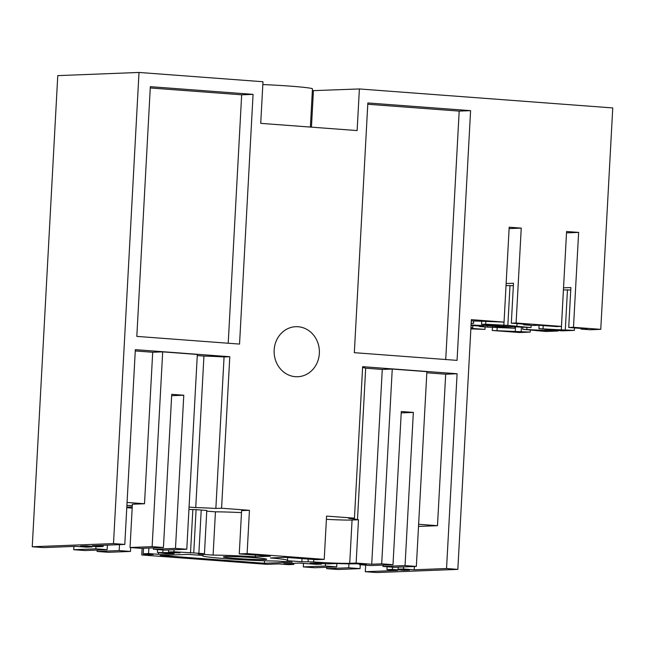 <?xml version="1.0" encoding="UTF-8"?>
<svg xmlns="http://www.w3.org/2000/svg" width="645" height="645" viewBox="0 0 645 645"><rect width="100%" height="100%" fill="white"/><g stroke="black" fill="none" stroke-linecap="round" stroke-linejoin="round"><path stroke-width="0.97" d="M95.839 548.839L73.748 549.709L85.043 550.548L107.135 549.685L95.839 548.839L95.96 546.581M73.925 546.42L73.748 549.709M119.51 544.638L119.188 550.588L130.483 551.435L108.392 552.297L97.089 551.451L97.169 550.08M119.188 550.588L97.089 551.451M130.483 551.435L130.693 547.557M107.384 545.114L107.135 549.685M132.241 506.889L126.815 507.099M126.783 507.696L132.177 508.107M206.755 511.171L215.438 511.824L213.1 555.103L198.217 553.99L204.449 553.749L206.795 510.461L201.224 510.05A27.122 1.193 3.1 0 1 196.088 509.631L188.937 509.461M215.438 511.824A42.554 1.87 3.1 0 1 241.504 512.614M213.1 555.103A42.554 1.87 3.1 0 1 255.331 556.804L270.295 556.224L239.263 553.902L241.609 510.614L249.446 510.308L247.108 553.595L324.225 559.368L316.389 559.675L285.356 557.353L270.4 557.933A42.554 1.87 3.1 0 1 287.541 560.368A42.554 1.87 3.1 0 1 286.969 560.642L301.852 561.755L302.021 558.602M189.066 507.083L195.733 507.583A30.041 1.322 3.1 0 1 215.857 508.445L221.582 508.22L249.446 510.308M135.265 350.945L152.704 352.251L162.685 351.864L197.33 354.46L186.784 549.234L164.693 550.104L153.389 549.258L175.48 548.395L183.777 395.232L171.731 394.329L163.435 547.492L141.344 548.355L130.04 547.508L152.131 546.646L163.435 547.492M162.685 351.864L152.131 546.646M186.784 549.234L175.48 548.395M152.704 352.251L144.504 503.745L132.386 504.221L130.04 547.508M127.065 502.439L144.504 503.745M132.314 505.511L126.904 505.438M103.127 546.5L97.718 546.71L86.269 545.847L80.569 546.073L92.009 546.928L86.599 547.145L75.9 546.339L43.546 547.605L32.25 546.758L113.496 543.582L124.791 544.428L92.437 545.694L103.127 546.5L103.2 545.275M92.009 546.928L92.05 546.283M365.659 565.149L365.304 571.704L376.599 572.55L457.837 569.374L446.542 568.527L457.095 373.753L362.643 366.674L354.444 518.169L326.572 516.089L324.225 559.368M196.088 509.631L193.742 552.91L173.924 551.798L168.514 552.015L179.963 552.87L157.396 552.442L174.118 553.7L158.509 554.305L148.568 553.563L143.222 553.773L153.163 554.515L141.763 554.966L267.086 564.351L278.487 563.899L288.428 564.649L293.773 564.44L283.832 563.698L299.441 563.085L316.163 564.335L321.581 564.125L310.132 563.27L315.832 563.045L327.281 563.899L336.98 563.52A34.209 1.5 3.1 0 0 356.121 563.786L366.376 564.431L359.612 564.697L359.652 563.932M141.763 554.966L142.118 548.323M600.761 329.345L573.494 327.305L568.721 327.491L586.942 328.861L581.032 329.087L590.07 329.764L600.761 329.345L612.75 107.933L359.386 88.954L357.128 130.572L260.725 123.356L262.983 81.738L139.006 72.45L57.768 75.626L32.25 546.758M530.327 329.861L530.206 332.102L519.515 332.522L492.248 330.482L492.441 327.031M470.89 328.337L484.976 329.393L470.866 328.877M193.742 552.91A27.122 1.193 -176.9 0 0 198.878 553.329L204.449 553.749M192.839 509.76L190.501 553.039M173.924 551.798L174.037 549.734M392.999 564.681L381.703 563.835L392.249 369.053L426.893 371.649L416.347 566.431L405.052 565.584L413.34 412.421L401.295 411.518L392.999 564.681L370.907 565.544L359.612 564.697M381.703 563.835L371.722 564.23L356.137 563.061L349.719 563.311A27.122 1.193 3.1 0 1 313.663 561.932L313.793 559.481M301.852 561.755L313.663 561.932M239.263 553.902L247.108 553.595M262.563 558.457A21.696 0.951 3.1 0 1 266.708 559.239A21.696 0.951 3.1 0 1 251.719 559.336A21.696 0.951 3.1 0 1 227.524 557.683A21.696 0.951 3.1 0 1 223.38 556.893A21.696 0.951 3.1 0 1 238.368 556.796A21.696 0.951 3.1 0 1 262.563 558.457M160.145 555.442L264.386 563.254L292.177 562.166L276.995 561.029A42.554 1.87 3.1 0 1 230.031 559.005A42.554 1.87 3.1 0 1 202.554 555.764A42.554 1.87 3.1 0 1 203.119 555.498L187.937 554.361L160.145 555.442M174.295 552.442L174.255 553.087M162.814 552.233L162.935 549.967M157.396 552.442L157.549 549.564M158.509 554.305L158.606 552.539M148.568 553.563L148.866 548.057M143.521 548.266L143.222 553.773M195.733 507.583L203.941 356.088L197.265 355.589M221.582 508.22L229.789 356.725L224.065 356.951L215.857 508.445M224.065 356.951A30.041 1.322 -176.9 0 0 203.941 356.088M183.777 395.232L171.651 395.708M153.47 547.879L153.389 549.258M168.514 552.015L168.627 549.943M229.789 356.725L135.337 349.655L124.791 544.428M262.829 84.568A38.386 1.685 3.1 0 1 290.516 86.156A38.386 1.685 3.1 0 1 312.454 88.865L310.382 127.073M359.386 88.954L312.357 90.671M139.006 72.45L113.496 543.582M239.545 344.083L136.813 336.392L150.333 86.672L253.066 94.364L239.545 344.083M471.301 320.871L504.051 322.105L471.366 319.654L457.837 569.374M504.051 322.105L509.187 227.209L521.241 228.112L516.105 323.008L511.324 323.193L529.481 324.556L523.563 324.782L532.601 325.459L538.519 325.233L556.667 326.588L561.44 326.402L516.105 323.008M561.44 326.402L566.584 231.515L578.63 232.41L566.512 232.885M573.494 327.305L578.63 232.41M319.348 353.404A25.034 22.631 87.8 0 0 295.781 326.701A25.034 22.631 87.8 0 0 274.157 350.017A25.034 22.631 87.8 0 0 297.732 376.728A25.034 22.631 87.8 0 0 319.348 353.404M470.584 110.658L367.852 102.958L354.331 352.678L457.063 360.378L470.584 110.658L459.184 111.101L445.727 359.523M150.269 87.962L241.665 94.807L228.209 343.237M253.066 94.364L241.665 94.807M367.779 104.256L459.184 111.101M349.719 563.311L352.065 520.023A27.122 1.193 3.1 0 1 326.394 519.322M352.065 520.023L358.475 519.773L356.137 563.061M354.444 518.169L348.719 518.395A30.041 1.322 3.1 0 1 357.483 519.701L365.683 368.206L382.275 369.448L371.722 564.23M357.483 519.701L358.475 519.773M362.595 367.553A30.041 1.322 3.1 0 1 365.683 368.206M446.542 568.527L414.187 569.793L403.496 568.995L398.078 569.204L409.527 570.059L403.826 570.285L392.378 569.43L386.96 569.64L397.659 570.438L365.304 571.704M383.033 565.068L382.953 566.447L394.256 567.294L416.347 566.431M405.052 565.584L382.953 566.447M413.34 412.421L401.222 412.897M418.629 524.28L437.487 525.691L445.687 374.197L426.837 372.786M445.687 374.197L457.095 373.753M437.487 525.691L418.516 526.433M414.187 569.793L414.364 566.512M403.496 568.995L403.609 566.931M398.078 569.204L398.191 567.14M403.859 569.64L403.826 570.285M392.378 569.43L392.499 567.165M386.96 569.64L387.113 566.762M347.929 569.108L360.047 568.632L348.752 567.785L326.66 568.648L337.956 569.495L347.929 569.108M360.257 564.746L360.047 568.632M392.249 369.053L382.275 369.448M293.773 564.44L293.838 563.303M321.581 564.125L321.613 563.48M336.883 563.528L336.698 566.882L325.403 566.036L325.523 563.77M303.497 563.391L303.311 566.899L325.403 566.036M303.311 566.899L314.607 567.745L336.698 566.882M348.961 563.843L348.752 567.785M326.733 567.269L326.66 568.648M313.422 90.752L311.446 127.154M255.331 556.804L255.428 555.111M308.084 561.513L308.221 559.062M264.386 563.254L264.514 560.787M470.923 327.87L472.745 327.805L472.858 325.564M470.931 327.668L472.737 327.805M471.076 324.951L491.53 326.039L514.799 328.224L488.467 327.184L479.42 326.507L479.445 326.056M471.052 325.427L483.444 326.354L479.42 326.507M495.723 325.87L531.012 327.596L507.841 325.403L485.669 324.201L481.501 324.362L499.657 325.717L495.723 325.87L495.755 325.427M523.563 324.782L523.603 324.113M563.424 289.903L561.287 329.861L538.898 328.66L562.23 330.853L574.348 330.377L574.485 327.926M545.154 329.127L545.081 330.498L522.684 329.289L545.928 331.49L558.038 331.014L558.07 330.538M492.248 330.482L530.206 332.102M497.029 330.296L497.182 327.386M514.799 328.224L514.871 326.862M526.852 329.127L526.925 327.757M522.684 329.289L522.781 327.45M531.012 327.596L531.133 325.354M543.066 328.499L543.219 325.58M538.898 328.66L539.075 325.274M563.537 287.823L570.881 287.541L568.721 327.491M563.456 289.903L570.752 289.992M561.287 329.861L574.348 330.377M553.192 330.175L553.216 329.732M558.038 331.014L549 330.345L549.056 329.418M545.081 330.498L549 330.345M565.31 329.7L567.471 289.75M581.032 329.087L581.064 328.418M536.89 330.812L536.914 330.361M515.25 331.659L515.508 326.91M521.168 331.425L521.386 327.346M516.879 326.08L517.016 323.621M500.576 326.717L500.601 326.241M484.976 329.393L485.113 326.934M506.027 285.598L513.356 285.695M506.14 283.526L513.493 283.244L511.324 323.193M507.841 325.403L510.01 285.445M491.538 326.039L491.587 325.112M509.115 228.588L521.241 228.112M471.164 323.387L473.624 323.298L471.181 323.113M473.624 323.298L473.744 321.057M481.501 324.362L481.686 320.976M485.669 324.201L485.83 321.283M503.826 325.556L504.011 322.105M487.612 326.193L487.685 324.822M201.224 510.05L198.878 553.329M287.694 557.53L287.541 560.368"/></g></svg>
